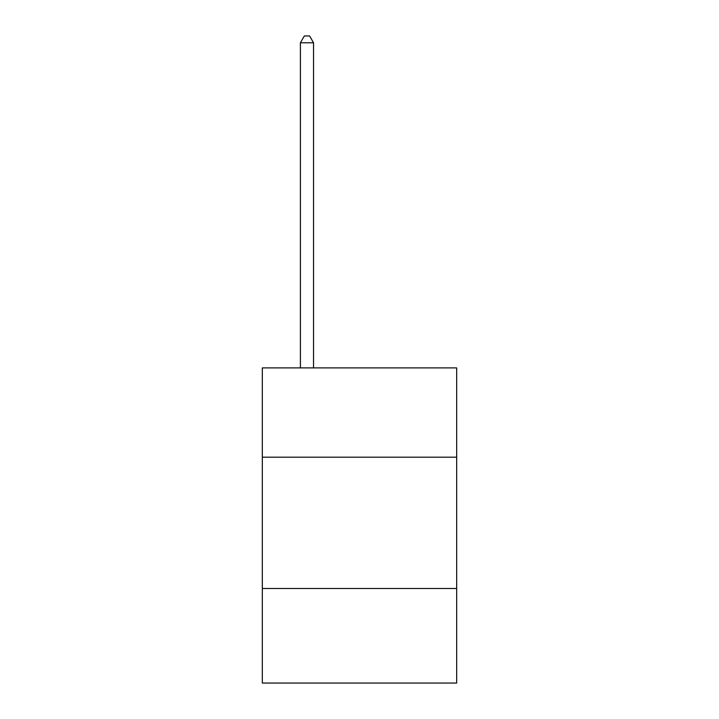 <?xml version="1.0" encoding="UTF-8"?>
<svg xmlns="http://www.w3.org/2000/svg" width="719" height="719" viewBox="0 0 719 719"><rect width="100%" height="100%" fill="white"/><g stroke="black" fill="none" stroke-linecap="round" stroke-linejoin="round"><path stroke-width="1.08" d="M456.673 457.194L456.673 367.903L262.327 367.903L262.327 457.194L456.673 457.194L456.673 683.05L262.327 683.05L262.327 457.194M456.673 588.51L262.327 588.51M313.538 367.903L313.538 42.781L300.407 42.781L300.407 367.903M300.407 42.781L304.353 35.95L309.601 35.95L313.538 42.781"/></g></svg>
